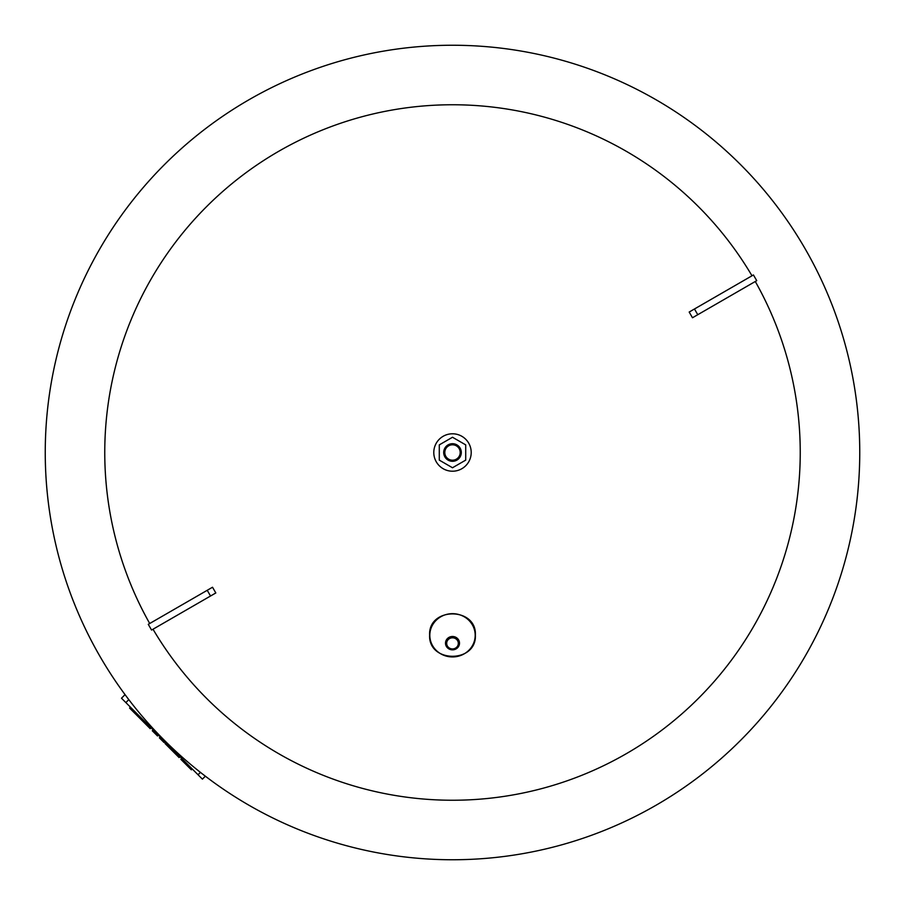 <?xml version="1.0" encoding="UTF-8"?>
<svg xmlns="http://www.w3.org/2000/svg" width="905" height="905" viewBox="0 0 905 905"><rect width="100%" height="100%" fill="white"/><g stroke="black" fill="none" stroke-linecap="round" stroke-linejoin="round"><path stroke-width="1.36" d="M45.25 452.5A407.25 407.25 0 0 0 656.125 805.19A407.25 407.25 0 0 1 99.81 656.125A407.25 407.25 0 0 1 248.875 99.81A407.25 407.25 0 0 1 805.19 248.875A407.25 407.25 0 0 1 656.125 805.19M859.75 452.5A407.25 407.25 0 0 0 248.875 99.81A407.25 407.25 0 0 1 805.19 248.875M149.71 623.5A347.735 347.735 0 0 1 278.627 151.35A347.735 347.735 0 0 1 751.987 275.776M755.29 281.5A347.735 347.735 0 0 1 626.373 753.65A347.735 347.735 0 0 1 153.013 629.224M694.463 308.99L753.435 274.95L756.727 280.663L692.483 317.757A645.005 172.199 -120 0 0 689.18 312.044L694.463 308.99L697.766 314.702M210.537 596.01L151.565 630.05L148.273 624.337L212.517 587.243A645.005 172.199 60 0 0 215.82 592.956L210.537 596.01L207.234 590.298M136.587 713.298L135.705 714.181L129.585 708.049L130.456 707.167M134.766 711.488L133.895 712.359M158.375 735.098L157.504 735.969L158.375 735.098L157.504 735.969L152.266 730.742L153.126 729.837M160.253 736.964L159.382 737.847L164.02 742.485L164.891 741.614M192.245 768.967L191.374 769.838L187.867 766.331L188.749 765.46M181.735 758.458L180.864 759.329L187.867 766.331M185.242 761.953L184.371 762.836M179.993 756.704L179.111 757.576L165.061 743.537L165.943 742.654M151.078 727.801L150.207 728.672L136.157 714.622L137.028 713.751M125.41 695.131L124.992 694.701L121.485 698.208L202.415 779.137L205.356 776.185M443.699 452.5A8.801 8.801 0 0 1 452.5 443.699A8.801 8.801 0 0 1 461.301 452.5A8.801 8.801 0 0 1 452.5 461.301A8.801 8.801 0 0 1 443.699 452.5M433.789 452.5A18.711 18.711 0 0 1 452.5 433.789A18.711 18.711 0 0 1 471.211 452.5A18.711 18.711 0 0 1 452.5 471.211A18.711 18.711 0 0 1 433.789 452.5M444.796 452.5A7.704 7.704 0 0 1 452.5 444.796A7.704 7.704 0 0 1 460.204 452.5A7.704 7.704 0 0 1 452.5 460.204A7.704 7.704 0 0 1 444.796 452.5M439.287 444.875L452.5 437.251L465.713 444.875L465.713 460.125L452.5 467.749L439.287 460.125L439.287 444.875M99.81 656.125A407.25 407.25 0 0 1 248.875 99.81M429.807 635.299A22.693 21.641 0 0 1 452.5 613.669A22.693 21.641 0 0 1 475.193 635.299A22.693 21.641 0 0 1 452.5 656.94A22.693 21.641 0 0 1 429.807 635.299M445.498 643.161A7.002 6.686 0 0 1 452.5 636.486A7.002 6.686 0 0 1 459.502 643.161A7.002 6.686 0 0 1 452.5 649.847A7.002 6.686 0 0 1 445.498 643.161M446.674 643.365A5.826 5.554 0 0 1 452.5 637.81A5.826 5.554 0 0 1 458.326 643.365A5.826 5.554 0 0 1 452.5 648.919A5.826 5.554 0 0 1 446.674 643.365M153.149 729.86L152.266 730.742M128.815 699.644L125.863 702.585M200.435 772.361L198.037 774.759M475.385 635.095C476.765 606.836 428.235 606.836 429.615 635.095C428.235 663.342 476.765 663.342 475.385 635.095"/></g></svg>

